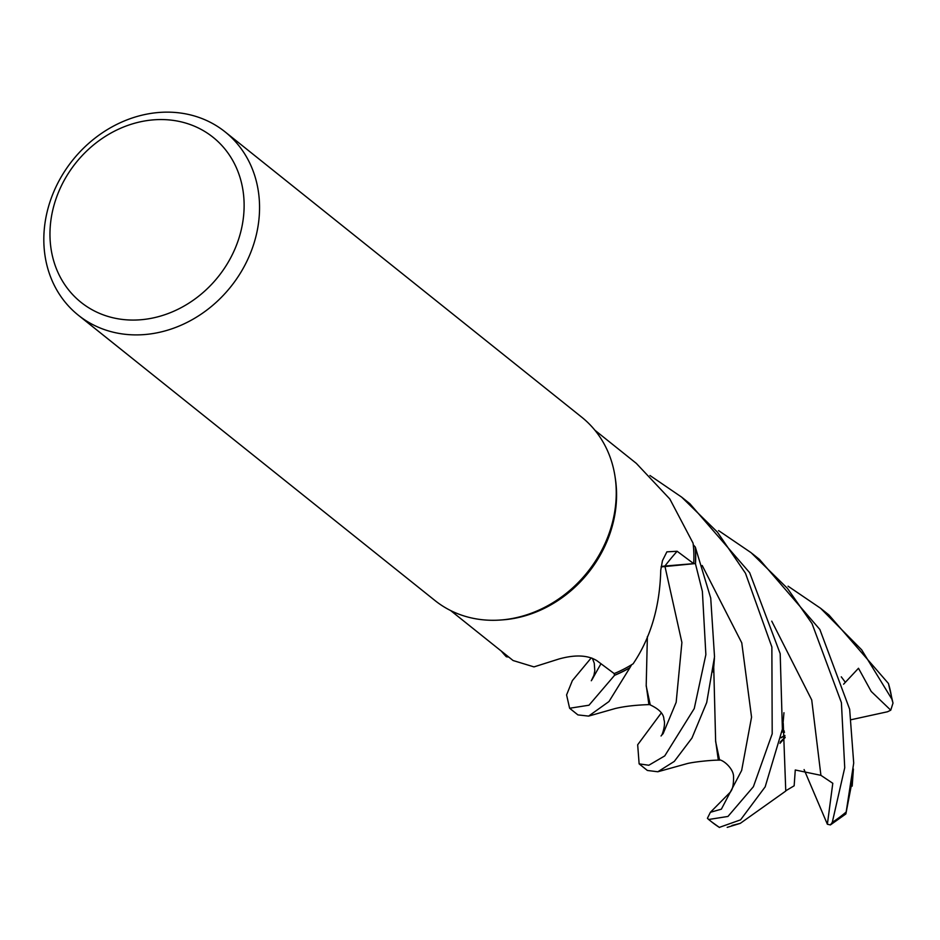 <?xml version="1.0" encoding="UTF-8"?>
<svg xmlns="http://www.w3.org/2000/svg" width="940" height="940" viewBox="0 0 940 940"><rect width="100%" height="100%" fill="white"/><g stroke="black" fill="none" stroke-linecap="round" stroke-linejoin="round"><path stroke-width="1.41" d="M661.173 566.655A25.368 21.879 128.7 0 1 664.921 566.033A1981.778 721.086 31.7 0 1 677.141 551.263L666.883 551.851L662.453 560.687L660.75 570.216C659.868 606.664 650.656 637.849 633.125 663.793A115.467 99.593 128.7 0 1 631.645 664.709L629.965 667.623A117.324 101.191 128.7 0 1 614.537 675.237L614.067 673.486L614.56 675.32L588.992 705.212L569.616 708.255L566.585 694.918L572.366 680.595L591.248 657.871M508.763 657.06L506.507 656.778A117.324 101.191 128.7 0 1 501.702 651.408A117.324 101.191 128.7 0 0 506.507 656.778L506.343 656.755A117.418 101.273 128.7 0 1 501.337 651.115M225.048 131.835L581.743 417.196A117.43 101.285 128.7 0 1 614.983 476.228L615.324 478.472A115.467 99.593 128.7 0 1 613.456 521.489A115.467 99.593 128.7 0 1 502.183 619.907L499.916 620.059A117.43 101.285 128.7 0 1 435.032 600.578L78.337 315.217A117.43 101.285 128.7 0 1 47 212.452A117.43 101.285 128.7 0 1 225.048 131.835A117.43 101.285 128.7 0 1 256.373 234.601A117.43 101.285 128.7 0 1 78.337 315.217M450.636 610.553L513.087 660.526L533.979 666.895L559.018 658.975C575.163 654.499 587.782 655.074 596.9 660.691L614.184 673.581A115.467 99.593 128.7 0 0 631.645 664.709L629.965 667.623L631.645 664.709M614.983 476.228A117.43 101.285 128.7 0 1 613.068 519.973A117.43 101.285 128.7 0 1 499.916 620.059M241.263 229.783A105.68 91.157 128.7 0 1 123.645 319.577A105.68 91.157 128.7 0 1 52.828 209.843A105.68 91.157 128.7 0 1 170.446 120.05A105.68 91.157 128.7 0 1 241.263 229.783M569.616 708.255L577.924 714.905L588.616 716.104L608.991 701.522L629.965 667.623A117.324 101.191 128.7 0 1 614.537 675.237L614.067 673.498M664.921 566.033L693.697 563.636A115.467 99.593 128.7 0 0 693.25 544.789L695.212 546.951A117.324 101.191 128.7 0 1 695.4 563.565L702.38 591.413L705.87 654.616L694.249 708.56L664.745 755.901L648.811 765.254L639.13 763.868L647.39 770.471L657.836 771.764L674.286 761.412L691.957 738.041L706.716 702.497L714.518 656.778L710.722 598.098L695.306 547.08L693.25 544.789A115.467 99.593 128.7 0 0 693.062 543.155L669.844 499.022L636.321 463.373L594.903 430.226M677.141 551.263L693.697 563.636M695.212 546.951A117.324 101.191 128.7 0 1 695.4 563.565L661.137 566.914M664.768 566.327L661.125 566.973M629.87 667.776A117.418 101.273 128.7 0 1 614.56 675.32M718.583 530.595L751.107 552.697L787.368 588.276L812.043 623.608L841.406 702.627L844.731 767.745L832.288 822.336L830.396 824.92L827.376 824.239L832.793 783.29L820.914 775.336L795.275 769.989L794.147 785.793L785.793 790.775M852.486 779.46L845.871 813.946L853.708 763.08L849.654 709.242L819.856 629.471L759.414 559.335L752.129 553.519M639.13 763.868L637.673 744.774L661.302 712.92M649.951 475.487L681.641 497.119L717.337 532.028L745.479 573.247L771.869 647.014L772.198 733.823L753.398 786.709L727.959 816.449L708.654 819.492L707.42 818.27L710.393 812.289L721.368 809.175L741.66 770.424L751.553 717.173L741.766 642.854L702.204 565.492M719.335 827.388L740.556 819.856L765.172 786.851L782.386 729.17L780.188 653.664L749.662 572.695L689.878 503.711L681.641 497.119M893 703.085L888.429 683.474L828.916 614.948L820.573 608.274L861.686 649.846L891.86 699.102L893 703.085L890.756 710.182L871.216 691.452L858.49 668.269L843.591 684.202M783.255 723.295L785.769 791.045L740.297 823.358L731.966 825.461M646.238 685.425L648.847 704.272C658.905 708.725 663.934 713.848 663.91 719.617C666.025 724.599 661.76 735.996 661.689 735.104L661.055 735.996M650.186 704.589L646.191 685.953L647.378 636.521M730.732 791.468C732.789 788.93 733.717 783.784 733.529 776.017C733.13 768.004 722.261 758.886 718.277 759.861L715.693 741.167M719.617 760.166L715.645 741.625L713.754 667.823M788.073 586.196L820.573 608.274M710.393 812.289L730.615 791.844M779.942 743.375L785.159 737.524M780.224 742.024L785.111 737.125M784.9 735.456L781.093 737.5M784.923 735.609L781.023 737.841M890.756 710.182L887.548 711.756L851.417 719.652M695.306 547.08A117.418 101.273 128.7 0 1 695.494 563.565M782.01 731.872L784.489 732.389M782.268 730.051L784.301 731.05M827.376 824.239L804.088 769.566M664.944 566.315L681.9 642.502L676.166 702.309L663.123 733.647L661.643 735.174M846.247 811.948A117.43 101.285 128.7 0 1 832.288 822.336M719.476 827.47A117.43 101.285 128.7 0 1 711.686 821.913L708.654 819.492M591.883 679.914L600.966 663.711M820.914 775.336L811.725 699.959L771.752 621.164M845.354 682.311L841.288 676.835M888.429 683.474A117.43 101.285 128.7 0 1 891.86 699.102M591.295 680.748L593.904 675.343L594.785 670.796L594.268 663.205L592.376 658.27M740.297 823.358L727.196 827.365M782.856 725.457L783.96 712.72M650.081 704.589C636.063 704.977 624.407 706.304 615.113 708.548L588.616 716.104M657.836 771.764L687.269 763.574C694.343 761.776 713.672 759.896 719.488 760.166M714.435 658.223L713.354 672.182M852.192 786.134L853.391 769.014M719.382 827.435L711.686 821.913M830.396 824.92L845.871 813.946"/></g></svg>
